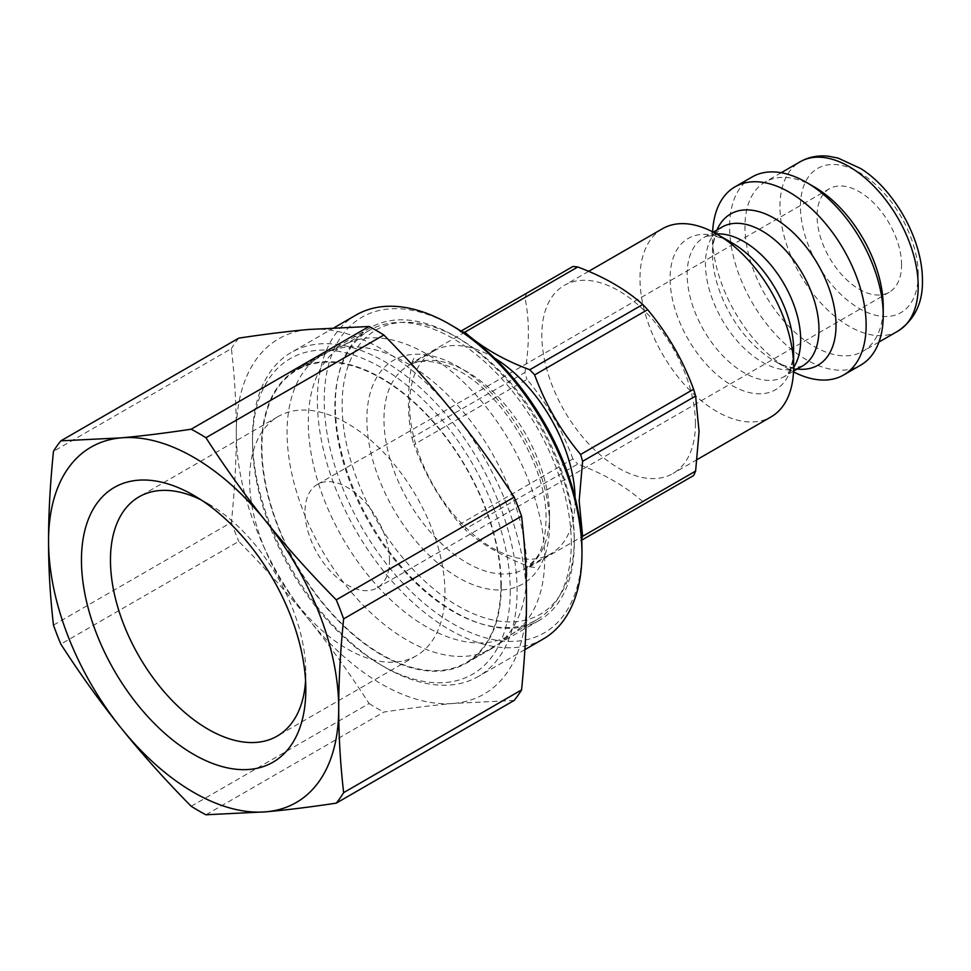 <?xml version="1.0" encoding="UTF-8"?>
<svg xmlns="http://www.w3.org/2000/svg" width="971" height="971" viewBox="0 0 971 971"><rect width="100%" height="100%" fill="white"/><g stroke="black" fill="none" stroke-linecap="round" stroke-linejoin="round"><path stroke-width="0.73" stroke-dasharray="4.86 3.64" d="M201.143 499.919A138.137 79.756 60 0 1 208.146 503.67A138.137 79.756 60 0 1 305.816 672.854L305.816 689.604M305.816 672.854A138.137 79.756 60 0 1 305.574 680.792M444.936 592.541A138.137 79.756 -120 0 0 384.637 453.518A138.137 79.756 -120 0 0 278.192 416.51A138.137 79.756 -120 0 0 278.192 576.021A138.137 79.756 -120 0 0 416.316 655.777A138.137 79.756 -120 0 0 444.936 592.541M693.597 475.547L581.702 540.143M642.766 501.594C625.725 486.422 604.071 473.921 577.781 464.077L464.781 529.329C481.822 544.5 503.476 557.002 529.753 566.833L642.766 501.594A129.143 74.561 -120 0 0 647.645 502.08M572.902 458.919C562.209 429.728 546.891 403.196 526.95 379.345L413.949 444.584C424.643 473.775 439.96 500.308 459.89 524.158L572.902 458.919A129.143 74.561 -120 0 0 577.781 464.077M524.935 372.524C529.547 344.851 529.547 319.847 524.935 297.502L411.922 362.741C407.298 390.427 407.298 415.43 411.922 437.775L524.935 372.524A129.143 74.561 -120 0 0 526.95 379.345M461.019 331.099L572.902 266.503M494.567 358.105A117.078 67.594 -120 0 0 433.806 350.992A117.078 67.594 -120 0 0 433.806 486.18A117.078 67.594 -120 0 0 550.873 553.761A117.078 67.594 -120 0 0 575.123 500.174A117.078 67.594 -120 0 0 575.099 497.589M462.293 331.936A129.143 74.561 -120 0 0 459.89 331.742M413.949 358.275A129.143 74.561 -120 0 0 411.922 362.741M411.922 437.775A129.143 74.561 -120 0 0 413.949 444.584M459.89 524.158A129.143 74.561 -120 0 0 464.781 529.329M529.753 566.833A129.143 74.561 -120 0 0 534.645 567.319M580.585 540.798A129.143 74.561 -120 0 0 581.617 538.626M526.95 293.024A129.143 74.561 -120 0 0 524.935 297.502M514.181 700.419L453.93 703.405C433.564 705.201 410.199 708.09 383.861 712.059L205.937 814.778M191.166 806.258L369.089 703.538C349.366 672.976 329.278 644.999 308.851 619.632C288.472 594.24 265.119 568.156 238.769 541.417L60.845 644.137M53.466 625.106L231.389 522.386C234.703 489.76 236.341 459.853 236.305 432.665C236.341 405.441 234.703 377.428 231.389 348.625L53.466 451.345M238.769 338.126A231.134 133.44 -120 0 0 231.389 348.625M231.389 522.386A231.134 133.44 -120 0 0 238.769 541.417M453.93 703.405A205.184 118.462 -120 0 0 526.476 600.199A205.184 118.462 -120 0 0 453.93 413.233A205.184 118.462 -120 0 0 308.851 329.46A205.184 118.462 -120 0 0 236.305 432.665A205.184 118.462 -120 0 0 308.851 619.632A205.184 118.462 -120 0 0 453.93 703.405M574.274 539.099A164.148 94.77 -120 0 0 458.203 338.066A164.148 94.77 -120 0 0 342.132 405.077A164.148 94.77 -120 0 0 458.203 606.11A164.148 94.77 -120 0 0 574.274 539.099L574.274 543.044A168.978 97.561 60 0 1 539.269 620.396A168.978 97.561 60 0 1 370.303 522.835A168.978 97.561 60 0 1 370.303 327.725A168.978 97.561 60 0 1 454.792 336.087A168.978 97.561 60 0 1 574.274 543.044M500.878 585.416A168.978 97.561 -120 0 0 427.119 415.37A168.978 97.561 -120 0 0 296.908 370.097A168.978 97.561 -120 0 0 296.908 565.207A168.978 97.561 -120 0 0 465.874 662.768A168.978 97.561 -120 0 0 500.878 585.416M814.086 186.796A97.768 56.439 -120 0 0 765.209 181.953A97.768 56.439 -120 0 0 765.209 294.844A97.768 56.439 -120 0 0 862.964 351.284A97.768 56.439 -120 0 0 883.222 306.533M901.561 264.889A59.741 34.495 -120 0 0 875.49 204.772A59.741 34.495 -120 0 0 829.452 188.762A59.741 34.495 -120 0 0 829.452 257.752A59.741 34.495 -120 0 0 889.193 292.247A59.741 34.495 -120 0 0 901.561 264.889M662.489 228.719A108.631 62.714 -120 0 0 662.477 354.148A108.631 62.714 -120 0 0 771.108 416.862M712.641 231.826A108.631 62.714 -120 0 0 712.532 236.56A108.631 62.714 -120 0 0 789.338 369.599A108.631 62.714 -120 0 0 793.489 371.869M752.1 176.977A108.631 62.714 -120 0 0 752.088 302.406A108.631 62.714 -120 0 0 860.719 365.12M695.454 423.805A108.631 62.714 -120 0 0 648.045 314.483A108.631 62.714 -120 0 0 564.333 285.377A108.631 62.714 -120 0 0 564.333 410.806A108.631 62.714 -120 0 0 672.964 473.52A108.631 62.714 -120 0 0 695.454 423.805M369.089 703.538A231.134 133.44 -120 0 0 383.861 712.059M389.505 560.534A59.741 34.495 -120 0 0 363.421 500.405A59.741 34.495 -120 0 0 317.383 484.408A59.741 34.495 -120 0 0 317.383 553.385A59.741 34.495 -120 0 0 377.124 587.88A59.741 34.495 -120 0 0 389.505 560.534M517.094 590.829A187.075 108.012 -120 0 0 435.433 402.564A187.075 108.012 -120 0 0 291.264 352.449A187.075 108.012 -120 0 0 252.521 438.091A187.075 108.012 -120 0 0 384.807 667.211A187.075 108.012 -120 0 0 478.339 676.471A187.075 108.012 -120 0 0 517.094 590.829M510.261 590.829A182.245 105.22 60 0 1 381.397 665.244A182.245 105.22 60 0 1 252.521 442.036A182.245 105.22 60 0 1 381.397 367.621A182.245 105.22 60 0 1 510.261 590.829M543.202 639.027A187.075 108.012 60 0 1 356.126 531.016A187.075 108.012 60 0 1 356.126 315.005M501.303 585.659A169.573 97.901 -120 0 0 427.276 415.005A169.573 97.901 -120 0 0 296.604 369.575A169.573 97.901 -120 0 0 296.604 565.389A169.573 97.901 -120 0 0 466.177 663.29A169.573 97.901 -120 0 0 501.303 585.659M453.081 326.232A182.245 105.22 -120 0 0 324.217 400.635A182.245 105.22 -120 0 0 453.081 623.855A182.245 105.22 -120 0 0 581.957 549.44M571.288 543.287A167.158 96.517 -120 0 0 498.317 375.061A167.158 96.517 -120 0 0 369.502 330.274A167.158 96.517 -120 0 0 369.502 523.296A167.158 96.517 -120 0 0 536.66 619.814A167.158 96.517 -120 0 0 571.288 543.287M526.901 570.875A169.573 97.901 -120 0 0 456.285 403.887A169.573 97.901 -120 0 0 327.615 352.048A169.573 97.901 -120 0 0 322.214 354.791A169.573 97.901 -120 0 0 322.202 550.606A169.573 97.901 -120 0 0 491.787 648.507A169.573 97.901 -120 0 0 496.861 645.193A169.573 97.901 -120 0 0 526.901 570.875M544.707 558.628A167.158 96.517 -120 0 0 475.098 394.02A167.158 96.517 -120 0 0 348.261 342.909A167.158 96.517 -120 0 0 342.921 345.615A167.158 96.517 -120 0 0 342.921 538.638A167.158 96.517 -120 0 0 510.091 635.155A167.158 96.517 -120 0 0 515.091 631.89A167.158 96.517 -120 0 0 544.707 558.628M549.525 524.813A129.143 74.561 60 0 1 412.541 537.048A129.143 74.561 60 0 1 412.541 354.403A129.143 74.561 60 0 1 549.525 524.813M549.525 514.958A117.078 67.594 -120 0 0 498.414 397.139A117.078 67.594 -120 0 0 408.196 365.776A117.078 67.594 -120 0 0 408.196 500.951A117.078 67.594 -120 0 0 525.275 568.545A117.078 67.594 -120 0 0 549.525 514.958M918.202 274.502A83.275 48.077 -120 0 0 829.877 164.621A83.275 48.077 -120 0 0 829.877 282.391A83.275 48.077 -120 0 0 918.202 274.502M897.957 331.087A97.768 56.439 60 0 1 800.201 274.635A97.768 56.439 60 0 1 800.201 161.756M716.489 233.926A80.265 46.341 -120 0 0 703.793 237.616A80.265 46.341 -120 0 0 703.793 330.298A80.265 46.341 -120 0 0 784.058 376.639A80.265 46.341 -120 0 0 793.61 367.487M793.525 371.165L784.058 376.639C787.554 375.923 790.552 369.817 793.064 358.311L793.61 349.754A87.329 50.419 60 0 1 731.855 385.402A87.329 50.419 60 0 1 670.099 278.446A87.329 50.419 60 0 1 731.855 242.786C711.937 232.348 706.002 236.548 703.793 237.616L713.26 232.154M789.338 369.599L774.275 360.909C777.662 363.118 787.02 367.536 795.043 367.73L802.337 366.079A80.265 46.341 60 0 1 722.084 319.738A80.265 46.341 60 0 1 722.084 227.056L716.999 232.555C713.163 239.606 712.301 249.911 712.532 253.953A87.329 50.419 -120 0 0 774.275 360.909A87.329 50.419 -120 0 0 797.203 369.041M716.938 230.03A87.329 50.419 -120 0 0 712.532 253.953L712.532 236.56M208.146 503.67L193.642 495.295M278.192 416.51L139.071 496.824M416.316 655.777L277.208 736.091M458.203 338.066L454.792 336.087M370.303 327.725L296.908 370.097M539.269 620.396L465.874 662.768M433.806 350.992L408.196 365.776C418.477 359.331 432.872 359.877 451.357 367.39C498.269 385.827 548.045 465.315 545.981 519.886C545.666 537.631 542.036 550.921 535.094 559.757L525.275 568.545L550.873 553.761M781.206 172.717L765.209 181.953M878.961 342.047L862.964 351.284M588.644 271.346L564.333 285.377M697.263 459.489L672.964 473.52M829.452 188.762L317.383 484.408M889.193 292.247L377.124 587.88M381.397 665.244L384.807 667.211M252.521 442.036L252.521 438.091M334.303 327.603L291.264 352.449M524.886 649.611L478.339 676.471M322.214 354.791L296.604 369.575M491.787 648.507L466.177 663.29M348.261 342.909L327.615 352.048M515.091 631.89L496.861 645.193M369.502 330.274L342.921 345.615M536.66 619.814L510.091 635.155"/><path stroke-width="1.46" d="M305.816 689.604A158.649 91.602 -120 0 0 193.642 495.295A158.649 91.602 -120 0 0 81.455 560.061A158.649 91.602 -120 0 0 193.63 754.37A158.649 91.602 -120 0 0 305.816 689.604M305.574 680.792A138.137 79.756 60 0 1 277.208 736.091A138.137 79.756 60 0 1 139.071 656.335A138.137 79.756 60 0 1 139.071 496.824A138.137 79.756 60 0 1 201.143 499.919M60.845 440.846L238.769 338.126C265.119 334.158 288.472 331.269 308.851 329.46L369.089 326.487L191.166 429.206C164.827 433.175 141.475 436.064 121.096 437.86L60.845 440.846A231.134 133.44 -120 0 0 53.466 451.345C50.164 483.971 48.526 513.877 48.55 541.065C48.526 568.29 50.164 596.303 53.466 625.106A231.134 133.44 -120 0 0 60.845 644.137C80.581 674.699 100.656 702.664 121.096 728.032C141.475 753.435 164.827 779.507 191.166 806.258A231.134 133.44 -120 0 0 205.937 814.778L266.175 811.805C286.554 809.996 309.919 807.107 336.257 803.138A231.134 133.44 -120 0 0 343.637 792.639C340.336 763.837 338.697 735.824 338.721 708.599A205.184 118.462 -120 0 0 266.175 521.633A205.184 118.462 -120 0 0 121.096 437.86A205.184 118.462 -120 0 0 48.55 541.065A205.184 118.462 -120 0 0 121.096 728.032A205.184 118.462 -120 0 0 266.175 811.805A205.184 118.462 -120 0 0 338.721 708.599C338.697 681.411 340.336 651.505 343.637 618.879A231.134 133.44 -120 0 0 336.257 599.847C309.919 573.108 286.554 547.025 266.175 521.633C245.748 496.266 225.66 468.301 205.937 437.727L383.861 335.007C410.199 361.758 433.564 387.83 453.93 413.233C474.37 438.601 494.445 466.565 514.181 497.128L336.257 599.847M581.702 540.143L693.597 475.547A129.143 74.561 -120 0 0 695.612 471.081L582.612 536.32L579.165 500.793L582.612 461.298A129.143 74.561 -120 0 0 580.585 454.477C560.655 430.626 545.338 404.094 534.645 374.903L647.645 309.664C667.587 333.514 682.904 360.047 693.597 389.237L580.585 454.477M577.781 266.989C604.071 276.82 625.725 289.322 642.766 304.493L529.753 369.745C503.476 359.901 481.822 347.4 464.781 332.228L577.781 266.989A129.143 74.561 -120 0 0 572.902 266.503L461.019 331.099M575.099 497.589A117.078 67.594 -120 0 0 494.567 358.105M534.645 374.903A129.143 74.561 -120 0 0 529.753 369.745M464.781 332.228A129.143 74.561 -120 0 0 462.293 331.936M581.617 538.626A129.143 74.561 -120 0 0 582.612 536.32M582.612 461.298L695.612 396.047A129.143 74.561 -120 0 0 693.597 389.237M647.645 309.664A129.143 74.561 -120 0 0 642.766 304.493M695.612 396.047L699.071 431.573L695.612 471.081M336.257 803.138L514.181 700.419A231.134 133.44 -120 0 0 521.561 689.92L343.637 792.639M205.937 437.727A231.134 133.44 -120 0 0 191.166 429.206M343.637 618.879L521.561 516.159A231.134 133.44 -120 0 0 514.181 497.128M383.861 335.007A231.134 133.44 -120 0 0 369.089 326.487M521.561 516.159C524.862 544.962 526.513 572.975 526.476 600.199C526.513 627.387 524.862 657.294 521.561 689.92M793.489 371.869A108.631 62.714 -120 0 0 843.653 374.976L860.719 365.12A108.631 62.714 -120 0 0 883.222 315.393L883.222 306.533A97.768 56.439 -120 0 0 814.086 186.796L806.403 182.366A108.631 62.714 -120 0 0 752.1 176.977L735.023 186.833A108.631 62.714 -120 0 0 712.641 231.826M697.263 459.489L771.108 416.862A108.631 62.714 -120 0 0 793.61 367.135A108.631 62.714 -120 0 0 716.792 234.096A108.631 62.714 -120 0 0 662.489 228.719L588.644 271.346M716.792 234.096L731.855 242.786A87.329 50.419 60 0 1 793.61 349.754L793.61 367.135M843.653 374.976A108.631 62.714 -120 0 0 866.144 325.249A108.631 62.714 -120 0 0 818.735 215.938A108.631 62.714 -120 0 0 735.023 186.833M883.222 315.393A108.631 62.714 -120 0 0 806.403 182.366M334.303 327.603L356.126 315.005A187.075 108.012 60 0 1 449.67 324.265A187.075 108.012 60 0 1 581.957 553.385A187.075 108.012 60 0 1 543.202 639.027L524.886 649.611M581.957 553.385L581.957 549.44A182.245 105.22 -120 0 0 453.081 326.232L449.67 324.265M897.957 331.087C914.767 319.556 922.923 302.661 922.45 280.413C922.462 237.118 892.155 187.743 860.537 168.456L837.949 158.042L828.409 156.222C818.092 155.117 808.685 156.962 800.201 161.756A97.768 56.439 60 0 1 875.539 187.937A97.768 56.439 60 0 1 918.202 286.324A97.768 56.439 60 0 1 897.957 331.087L878.961 342.047M793.61 367.487A80.265 46.341 -120 0 0 800.674 339.899A80.265 46.341 -120 0 0 716.489 233.926M713.26 232.154L722.084 227.056A80.265 46.341 60 0 1 783.937 248.564A80.265 46.341 60 0 1 818.966 329.339A80.265 46.341 60 0 1 802.337 366.079L793.525 371.165M797.203 369.041A87.329 50.419 -120 0 0 836.031 325.249A87.329 50.419 -120 0 0 785.952 226.316A87.329 50.419 -120 0 0 716.938 230.03M800.201 161.756L781.206 172.717"/></g></svg>
